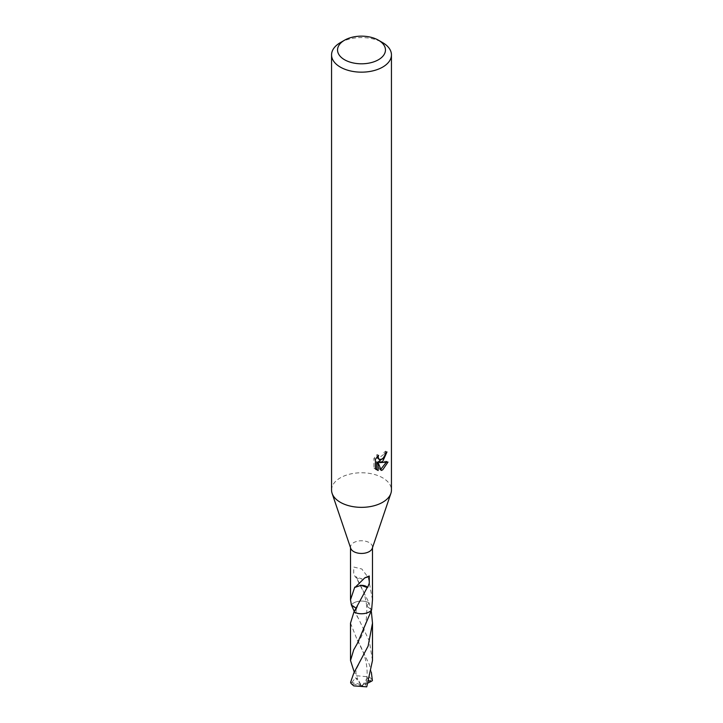 <?xml version="1.0" encoding="UTF-8"?>
<svg xmlns="http://www.w3.org/2000/svg" width="723" height="723" viewBox="0 0 723 723"><rect width="100%" height="100%" fill="white"/><g stroke="black" fill="none" stroke-linecap="round" stroke-linejoin="round"><path stroke-width="0.54" stroke-dasharray="3.62 2.71" d="M331.559 490.058A29.941 17.289 180 0 1 340.325 477.831A29.941 17.289 180 0 1 372.96 474.089A29.941 17.289 180 0 1 391.441 490.058M350.727 548.323A10.981 6.335 180 0 1 350.519 547.103A10.981 6.335 180 0 1 353.737 542.621A10.981 6.335 180 0 1 365.702 541.247A10.981 6.335 180 0 1 372.481 547.103A10.981 6.335 180 0 1 372.273 548.323M372.481 599.729L368.233 577.108A10.981 6.335 0 0 0 367.808 576.927L361.798 568.992L353.737 567.04L353.737 574.225L355.327 576.9A10.981 6.335 180 0 1 355.779 576.737L369.046 602.801A10.99 6.344 180 0 0 353.728 602.928A10.981 6.335 180 0 0 351.477 604.808A10.981 6.335 180 0 0 351.369 604.952A10.99 6.344 180 0 1 351.468 604.826A10.99 6.344 180 0 1 353.728 602.928A10.981 6.335 180 0 1 369.046 602.801L366.769 606.127L371.631 609.869L366.751 606.127L369.064 602.801L371.351 611.432M385.314 453.366L385.522 451.134A27.944 16.132 180 0 1 383.732 452.661L383.416 454.668L377.885 458.744M383.732 452.661L385.151 453.484M376.819 457.288L377.135 454.532L373.945 458.409L373.945 468.052L375.427 468.911M373.945 458.409L375.427 459.268M377.135 454.532L378.572 455.363M385.522 451.134L386.977 451.965M383.94 457.469L385.07 454.496M386.136 462.458L386.525 461.229L378.382 461.789M373.945 468.052L376.023 469.453M376.719 461.861L379.846 469.634L380.813 469.272M379.846 469.634L381.265 470.447M386.525 461.229L388.007 462.087M355.327 576.9A7.32 4.23 0 0 0 361.979 578.96L355.779 576.737M367.808 576.927L361.979 578.96M368.233 577.108L361.97 578.924M351.369 604.952L356.204 609.48L353.945 612.02L356.186 609.48L356.114 608.16M354.767 587.121L361.03 585.305M340.325 42.648A29.941 17.289 180 0 1 382.675 42.648M372.481 660.515L369.272 640.831L358.536 618.707L354.261 611.423M350.501 623.145L357.279 640.063L369.263 664.265L371.342 672.236M350.61 682.277L359.918 684.274L361.5 685.648L371.848 679.349A10.981 6.335 180 0 1 372.39 680.659M371.848 679.349L369.263 676.909L356.258 675.707L354.27 672.227M351.83 682.512L355.508 677.776L357.84 679.286L356.258 675.707M351.369 604.943A10.999 6.353 180 0 1 369.064 602.801M368.314 682.919L363.082 685.558L361.5 685.648L351.152 683.596M359.918 684.274L360.714 684.292L355.508 677.776M369.028 680.912L367.492 677.686L365.16 686.344L366.742 686.85M359.918 684.247L361.5 685.648L365.16 686.344M362.286 685.802L367.492 677.686M360.714 684.292L357.84 679.286M350.519 547.718L350.519 547.103M376.719 469.932L375.255 469.082M357.307 579.286L362.187 588.748C363.886 591.739 365.413 597.532 366.769 606.127M372.481 547.718L372.481 547.103M356.186 609.48L358.481 604.211M355.291 587.203L364.808 577.822M358.536 664.952C354.035 672.661 356.52 674.216 357.316 677.279M357.261 643.624C364.184 633.728 367.347 621.229 366.751 606.127M357.279 640.072C361.663 647.022 370.953 666.064 365.422 685.277M358.536 618.707C355.824 613.429 355.96 614.342 356.204 609.48"/><path stroke-width="1.08" d="M378.436 40.199L382.675 42.648A29.941 17.289 180 0 1 391.441 54.867L391.441 490.058A29.941 17.289 180 0 1 390.89 493.375A29.941 17.289 180 0 1 382.675 502.286A29.941 17.289 180 0 1 352.761 506.597A29.941 17.289 180 0 1 332.11 493.375A29.941 17.289 180 0 1 331.559 490.058L331.559 54.867A29.941 17.289 180 0 1 340.325 42.648L344.564 40.199A23.958 13.827 180 0 1 378.436 40.199A23.958 13.827 180 0 1 378.436 59.756A23.958 13.827 180 0 1 344.564 59.756A23.958 13.827 180 0 1 344.564 40.199L340.325 42.648M390.89 493.375L372.273 548.323A10.981 6.335 180 0 1 369.263 551.586A10.981 6.335 180 0 1 358.292 553.167A10.981 6.335 180 0 1 350.727 548.323L332.11 493.375M382.675 461.536L379.801 462.612L388.007 462.087L382.675 469.851L381.265 470.447L378.156 462.693L378.156 470.51L375.427 468.911L375.427 459.268L378.572 455.363L378.147 457.279L379.313 459.566L382.675 458.942L384.835 455.49L385.151 453.484A29.941 17.289 0 0 0 386.977 451.965L382.675 461.536M391.441 54.867A29.941 17.289 180 0 1 382.675 67.094A29.941 17.289 180 0 1 350.04 70.845A29.941 17.289 180 0 1 331.559 54.867M371.64 609.878L371.631 609.869A10.99 6.344 180 0 1 369.272 611.902A10.981 6.335 180 0 1 353.954 612.001L350.501 623.145L350.519 660.515L353.728 649.796L357.261 643.633L371.64 609.878A10.999 6.353 180 0 1 353.936 612.029L353.936 612.029A10.99 6.344 180 0 0 369.272 611.902A10.981 6.335 180 0 0 371.631 609.851L372.481 599.729L372.481 547.718M356.114 608.16L351.369 604.961A10.99 6.344 180 0 1 351.369 604.952L350.519 599.729L354.767 587.121A10.981 6.335 0 0 0 355.192 587.302L364.808 577.822L369.263 576.005L369.263 583.19L367.673 587.392A10.981 6.335 180 0 1 367.221 587.555L353.954 612.001M383.94 457.469L378.382 461.789L379.801 462.612M385.07 454.496L385.314 453.366M379.313 459.566L376.819 457.288M376.023 469.453L376.719 469.679L376.719 461.861L378.156 462.693M380.813 469.272L386.136 462.458M376.719 469.679L378.156 470.51M355.192 587.302L361.03 585.305L367.221 587.555M367.673 587.392A7.32 4.23 0 0 0 361.021 585.332M353.737 673.23L350.61 682.277A10.981 6.335 180 0 0 351.152 683.596L353.737 685.874L366.742 686.85L372.481 660.515L372.499 623.145L368.115 646.1L353.737 673.23M371.351 611.432L372.499 623.145M371.342 672.236L372.39 680.659L371.17 681.391L369.028 680.912M354.27 672.227L350.519 660.515M354.261 611.423L351.369 604.952A10.999 6.353 180 0 1 351.369 604.943M371.17 681.391L368.314 682.919M350.519 599.729L350.519 547.718"/></g></svg>
